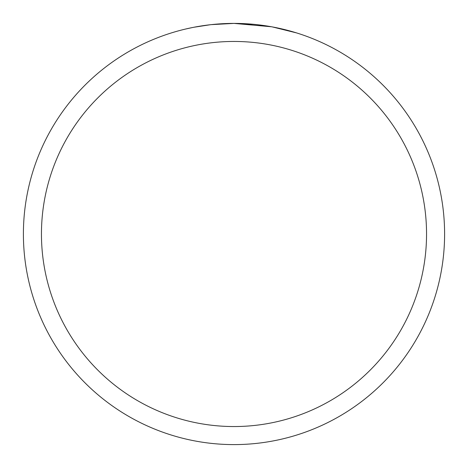 <?xml version="1.0" encoding="UTF-8"?>
<svg xmlns="http://www.w3.org/2000/svg" width="468" height="468" viewBox="0 0 468 468"><rect width="100%" height="100%" fill="white"/><g stroke="black" fill="none" stroke-linecap="round" stroke-linejoin="round"><path stroke-width="0.7" d="M271.411 26.752L234 23.4L253.475 24.301M256.452 24.599L260.822 25.114M234 23.4A210.6 210.6 0 0 1 444.6 234A210.6 210.6 0 0 1 234 444.6A210.6 210.6 0 0 1 23.4 234A210.6 210.6 0 0 1 234 23.4L211.238 24.634L234 23.4M272.405 26.933L296.583 32.912M234 41.453A192.547 192.547 0 0 1 426.547 234A192.547 192.547 0 0 1 234 426.547A192.547 192.547 0 0 1 41.453 234A192.547 192.547 0 0 1 234 41.453M210.249 24.745L193.951 27.243M185.556 29.045L192.383 27.553"/></g></svg>
